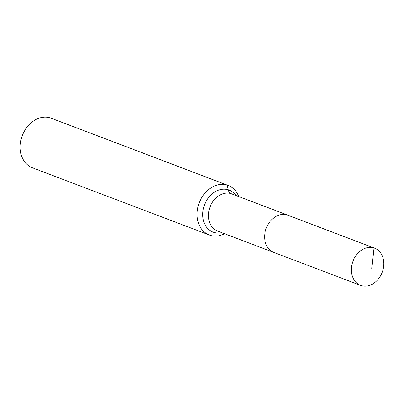 <?xml version="1.0" encoding="UTF-8"?>
<svg xmlns="http://www.w3.org/2000/svg" width="403" height="403" viewBox="0 0 403 403"><rect width="100%" height="100%" fill="white"/><g stroke="black" fill="none" stroke-linecap="round" stroke-linejoin="round"><path stroke-width="0.6" d="M238.732 196.538A26.522 20.87 110.8 0 0 228.179 185.435A26.522 20.87 110.8 0 0 227.216 185.103L228.259 189.813A8.841 5.451 -72.8 0 0 231.04 193.636A19.893 15.657 110.8 0 1 231.76 193.888L287.944 215.232A19.893 15.657 110.8 0 0 287.223 214.985L373.913 247.926A19.893 15.657 110.8 0 0 352.771 261.663A19.893 15.657 110.8 0 0 360.509 285.364A19.893 15.657 110.8 0 0 361.229 285.616A19.893 15.657 110.8 0 0 382.376 271.874A19.893 15.657 110.8 0 0 374.639 248.172A19.893 15.657 110.8 0 0 373.913 247.926L371.747 268.358M374.639 248.172L287.944 215.232A19.893 15.657 110.8 0 0 287.223 214.985A19.893 15.657 110.8 0 0 266.076 228.728A19.893 15.657 110.8 0 0 273.813 252.424A19.893 15.657 110.8 0 0 274.539 252.676M228.179 185.435L51.221 118.2A26.522 20.87 110.8 0 0 50.254 117.867A26.522 20.87 110.8 0 0 22.064 136.189A26.522 20.87 110.8 0 0 32.381 167.789L209.338 235.025A26.522 20.87 110.8 0 0 210.301 235.357A26.522 20.87 110.8 0 0 224.597 233.725M273.813 252.424L217.63 231.08A19.893 15.657 110.8 0 1 209.736 207.837A19.893 15.657 110.8 0 1 231.04 193.636L287.223 214.985A19.893 15.657 110.8 0 0 266.076 228.728A19.893 15.657 110.8 0 0 273.813 252.424L360.509 285.364M50.254 117.867L227.216 185.103A26.522 20.87 110.8 0 0 199.022 203.424A26.522 20.87 110.8 0 0 209.338 235.025M235.861 195.445A22.482 17.692 110.8 0 0 228.259 189.813A22.482 17.692 110.8 0 0 204.18 205.862A22.482 17.692 110.8 0 0 213.922 232.41A22.482 17.692 110.8 0 0 221.731 232.637"/></g></svg>
